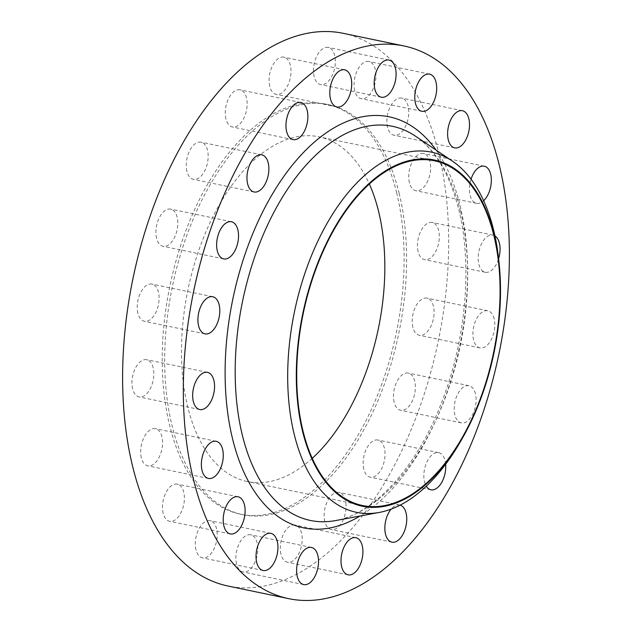 <?xml version="1.0" encoding="UTF-8"?>
<svg xmlns="http://www.w3.org/2000/svg" width="632" height="632" viewBox="0 0 632 632"><rect width="100%" height="100%" fill="white"/><g stroke="black" fill="none" stroke-linecap="round" stroke-linejoin="round"><path stroke-width="0.47" stroke-dasharray="3.16 2.37" d="M394.147 402.221A18.968 10.468 -78.2 0 1 396.706 382.012A18.968 10.468 -78.2 0 1 408.288 373.093A18.968 10.468 -78.2 0 1 414.703 381.12A18.968 10.468 -78.2 0 1 412.143 401.328A18.968 10.468 -78.2 0 1 400.562 410.239A18.968 10.468 -78.2 0 1 394.147 402.221M475.422 393.752A18.968 10.468 101.8 0 0 469.007 385.725A18.968 10.468 101.8 0 0 457.418 394.645A18.968 10.468 101.8 0 0 454.858 414.853A18.968 10.468 101.8 0 0 461.273 422.871A18.968 10.468 101.8 0 0 472.862 413.96A18.968 10.468 101.8 0 0 475.422 393.752M412.862 327.257A18.968 10.468 -78.2 0 1 415.422 307.049A18.968 10.468 -78.2 0 1 427.003 298.13A18.968 10.468 -78.2 0 1 433.418 306.157A18.968 10.468 -78.2 0 1 430.858 326.365A18.968 10.468 -78.2 0 1 419.277 335.284A18.968 10.468 -78.2 0 1 412.862 327.257M494.137 318.789A18.968 10.468 101.8 0 0 487.722 310.762A18.968 10.468 101.8 0 0 476.133 319.681A18.968 10.468 101.8 0 0 473.573 339.89A18.968 10.468 101.8 0 0 479.988 347.908A18.968 10.468 101.8 0 0 491.578 338.997A18.968 10.468 101.8 0 0 494.137 318.789M418.115 251.607A18.968 10.468 -78.2 0 1 420.675 231.399A18.968 10.468 -78.2 0 1 432.256 222.48A18.968 10.468 -78.2 0 1 438.671 230.506A18.968 10.468 -78.2 0 1 436.112 250.714A18.968 10.468 -78.2 0 1 424.53 259.633A18.968 10.468 -78.2 0 1 418.115 251.607M494.974 235.933A18.968 10.468 101.8 0 0 492.976 235.112A18.968 10.468 101.8 0 0 481.394 244.031A18.968 10.468 101.8 0 0 478.835 264.239A18.968 10.468 101.8 0 0 485.25 272.266A18.968 10.468 101.8 0 0 498.608 258.772M409.402 182.672A18.968 10.468 -78.2 0 1 411.961 162.471A18.968 10.468 -78.2 0 1 423.543 153.552A18.968 10.468 -78.2 0 1 429.958 161.579A18.968 10.468 -78.2 0 1 427.398 181.779A18.968 10.468 -78.2 0 1 415.817 190.698A18.968 10.468 -78.2 0 1 409.402 182.672M471.038 179.219A18.968 10.468 101.8 0 0 470.113 195.304A18.968 10.468 101.8 0 0 476.528 203.33A18.968 10.468 101.8 0 0 483.63 200.731M387.558 127.206A18.968 10.468 -78.2 0 1 390.118 106.998A18.968 10.468 -78.2 0 1 401.707 98.086A18.968 10.468 -78.2 0 1 408.122 106.113A18.968 10.468 -78.2 0 1 405.562 126.313A18.968 10.468 -78.2 0 1 393.973 135.232A18.968 10.468 -78.2 0 1 387.558 127.206M354.742 90.637A18.968 10.468 -78.2 0 1 357.301 70.429A18.968 10.468 -78.2 0 1 368.883 61.509A18.968 10.468 -78.2 0 1 375.297 69.536A18.968 10.468 -78.2 0 1 372.738 89.744A18.968 10.468 -78.2 0 1 361.156 98.663A18.968 10.468 -78.2 0 1 354.742 90.637M314.151 76.535A18.968 10.468 -78.2 0 1 316.711 56.335A18.968 10.468 -78.2 0 1 328.292 47.416A18.968 10.468 -78.2 0 1 334.707 55.442A18.968 10.468 -78.2 0 1 332.148 75.642A18.968 10.468 -78.2 0 1 320.566 84.562A18.968 10.468 -78.2 0 1 314.151 76.535M269.761 86.292A18.968 10.468 -78.2 0 1 272.321 66.091A18.968 10.468 -78.2 0 1 283.91 57.172A18.968 10.468 -78.2 0 1 290.325 65.199A18.968 10.468 -78.2 0 1 287.765 85.407A18.968 10.468 -78.2 0 1 276.176 94.318A18.968 10.468 -78.2 0 1 269.761 86.292M225.924 118.95A18.968 10.468 -78.2 0 1 228.484 98.742A18.968 10.468 -78.2 0 1 240.065 89.831A18.968 10.468 -78.2 0 1 246.48 97.857A18.968 10.468 -78.2 0 1 243.92 118.058A18.968 10.468 -78.2 0 1 232.339 126.977A18.968 10.468 -78.2 0 1 225.924 118.95M186.922 171.311A18.968 10.468 -78.2 0 1 189.482 151.103A18.968 10.468 -78.2 0 1 201.071 142.192A18.968 10.468 -78.2 0 1 207.486 150.211A18.968 10.468 -78.2 0 1 204.926 170.419A18.968 10.468 -78.2 0 1 193.337 179.338A18.968 10.468 -78.2 0 1 186.922 171.311M156.578 238.248A18.968 10.468 -78.2 0 1 159.138 218.04A18.968 10.468 -78.2 0 1 170.727 209.129A18.968 10.468 -78.2 0 1 177.142 217.147A18.968 10.468 -78.2 0 1 174.582 237.356A18.968 10.468 -78.2 0 1 162.993 246.275A18.968 10.468 -78.2 0 1 156.578 238.248M137.863 313.211A18.968 10.468 -78.2 0 1 140.423 293.003A18.968 10.468 -78.2 0 1 152.012 284.092A18.968 10.468 -78.2 0 1 158.427 292.11A18.968 10.468 -78.2 0 1 155.867 312.319A18.968 10.468 -78.2 0 1 144.278 321.238A18.968 10.468 -78.2 0 1 137.863 313.211M132.609 388.862A18.968 10.468 -78.2 0 1 135.169 368.654A18.968 10.468 -78.2 0 1 146.75 359.734A18.968 10.468 -78.2 0 1 153.165 367.761A18.968 10.468 -78.2 0 1 150.606 387.969A18.968 10.468 -78.2 0 1 139.024 396.888A18.968 10.468 -78.2 0 1 132.609 388.862M141.331 457.789A18.968 10.468 -78.2 0 1 143.891 437.589A18.968 10.468 -78.2 0 1 155.472 428.67A18.968 10.468 -78.2 0 1 161.887 436.696A18.968 10.468 -78.2 0 1 159.327 456.904A18.968 10.468 -78.2 0 1 147.746 465.816A18.968 10.468 -78.2 0 1 141.331 457.789M163.167 513.263A18.968 10.468 -78.2 0 1 165.726 493.055A18.968 10.468 -78.2 0 1 177.308 484.136A18.968 10.468 -78.2 0 1 183.722 492.162A18.968 10.468 -78.2 0 1 181.163 512.37A18.968 10.468 -78.2 0 1 169.581 521.282A18.968 10.468 -78.2 0 1 163.167 513.263M195.983 549.832A18.968 10.468 -78.2 0 1 198.543 529.624A18.968 10.468 -78.2 0 1 210.132 520.705A18.968 10.468 -78.2 0 1 216.547 528.731A18.968 10.468 -78.2 0 1 213.987 548.939A18.968 10.468 -78.2 0 1 202.398 557.859A18.968 10.468 -78.2 0 1 195.983 549.832M236.573 563.926A18.968 10.468 -78.2 0 1 239.133 543.725A18.968 10.468 -78.2 0 1 250.722 534.806A18.968 10.468 -78.2 0 1 257.137 542.833A18.968 10.468 -78.2 0 1 254.578 563.033A18.968 10.468 -78.2 0 1 242.988 571.952A18.968 10.468 -78.2 0 1 236.573 563.926M280.964 554.169A18.968 10.468 -78.2 0 1 283.523 533.961A18.968 10.468 -78.2 0 1 295.105 525.05A18.968 10.468 -78.2 0 1 301.519 533.076A18.968 10.468 -78.2 0 1 298.96 553.277A18.968 10.468 -78.2 0 1 287.378 562.196A18.968 10.468 -78.2 0 1 280.964 554.169M363.803 469.157A18.968 10.468 -78.2 0 1 366.363 448.949A18.968 10.468 -78.2 0 1 377.944 440.03A18.968 10.468 -78.2 0 1 384.359 448.056A18.968 10.468 -78.2 0 1 381.799 468.265A18.968 10.468 -78.2 0 1 370.218 477.176A18.968 10.468 -78.2 0 1 363.803 469.157M445.655 464.275A18.968 10.468 101.8 0 0 445.078 460.688A18.968 10.468 101.8 0 0 438.663 452.662A18.968 10.468 101.8 0 0 427.074 461.581A18.968 10.468 101.8 0 0 424.514 481.789A18.968 10.468 101.8 0 0 426.292 486.213M324.801 521.511A18.968 10.468 -78.2 0 1 327.36 501.31A18.968 10.468 -78.2 0 1 338.95 492.391A18.968 10.468 -78.2 0 1 345.364 500.418A18.968 10.468 -78.2 0 1 342.805 520.626A18.968 10.468 -78.2 0 1 331.215 529.537A18.968 10.468 -78.2 0 1 324.801 521.511M400.143 505.142A18.968 10.468 101.8 0 0 399.661 505.023A18.968 10.468 101.8 0 0 391.129 509.131M399.124 193.226A209.445 115.601 -78.2 0 1 370.865 416.298A209.445 115.601 -78.2 0 1 242.98 514.74A209.445 115.601 -78.2 0 1 172.165 426.142A209.445 115.601 -78.2 0 1 200.423 203.07A209.445 115.601 -78.2 0 1 328.3 104.628A209.445 115.601 -78.2 0 1 399.124 193.226M396.643 192.705A209.445 115.601 -78.2 0 1 368.385 415.785A209.445 115.601 -78.2 0 1 240.5 514.227A209.445 115.601 -78.2 0 1 169.684 425.628A209.445 115.601 -78.2 0 1 197.942 202.556A209.445 115.601 -78.2 0 1 325.828 104.114A209.445 115.601 -78.2 0 1 396.643 192.705M312.248 458.319A176.059 97.17 -78.2 0 1 247.302 481.537A176.059 97.17 -78.2 0 1 187.775 407.063A176.059 97.17 -78.2 0 1 211.53 219.549A176.059 97.17 -78.2 0 1 319.026 136.804A176.059 97.17 -78.2 0 1 369.317 183.999M498.624 258.938A183.952 101.531 -78.2 0 1 460.712 441.168M343.144 33.306A282.299 155.812 -78.2 0 1 438.592 152.715A282.299 155.812 -78.2 0 1 400.506 453.381A282.299 155.812 -78.2 0 1 228.144 586.062M460.507 211.444A201.3 111.106 101.8 0 0 415.429 136.141C435.132 149.539 449.549 173.919 458.698 209.303C472.436 263.615 466.242 338.286 442.598 399.835C417.997 466.542 373.559 514.559 335.45 520.594A201.3 111.106 101.8 0 0 460.507 211.444M436.119 150.116A209.942 115.877 -78.2 0 1 460.104 205.582A209.942 115.877 -78.2 0 1 359.995 516.028M469.007 385.725L408.288 373.093M487.722 310.762L427.003 298.13M492.976 235.112L432.256 222.48M484.254 166.184L423.543 153.552M462.419 110.719L401.707 98.086M429.602 74.141L368.883 61.509M389.012 60.048L328.292 47.416M344.622 69.804L283.91 57.172M300.785 102.463L240.065 89.831M261.782 154.824L201.071 142.192M231.438 221.761L170.727 209.129M212.723 296.716L152.012 284.092M207.47 372.367L146.75 359.734M216.183 441.302L155.472 428.67M238.027 496.768L177.308 484.136M270.844 533.337L210.132 520.705M311.434 547.438L250.722 534.806M355.824 537.682L295.105 525.05M438.663 452.662L377.944 440.03M399.661 505.023L338.95 492.391M242.98 514.74L240.5 514.227M434.263 160.773L319.026 136.804M362.539 505.513L247.302 481.537M328.3 104.628L325.828 104.114M391.935 542.169L331.215 529.537M430.929 489.808L370.218 477.176M348.09 574.828L287.378 562.196M303.708 584.584L242.988 571.952M263.117 570.491L202.398 557.859M230.293 533.914L169.581 521.282M208.457 478.448L147.746 465.816M199.744 409.52L139.024 396.888M204.997 333.87L144.278 321.238M223.712 258.907L162.993 246.275M254.056 191.97L193.337 179.338M293.05 139.609L232.339 126.977M336.896 106.95L276.176 94.318M381.278 97.194L320.566 84.562M421.868 111.295L361.156 98.663M454.692 147.864L393.973 135.232M476.528 203.33L415.817 190.698M485.25 272.266L424.53 259.633M479.988 347.908L419.277 335.284M461.273 422.871L400.562 410.239"/><path stroke-width="0.95" d="M498.608 258.772A18.968 10.468 101.8 0 0 499.391 243.138A18.968 10.468 101.8 0 0 494.974 235.933M483.63 200.731A18.968 10.468 101.8 0 0 490.669 174.211A18.968 10.468 101.8 0 0 484.254 166.184A18.968 10.468 101.8 0 0 471.038 179.219M468.833 118.737A18.968 10.468 101.8 0 0 462.419 110.719A18.968 10.468 101.8 0 0 450.837 119.63A18.968 10.468 101.8 0 0 448.278 139.838A18.968 10.468 101.8 0 0 454.692 147.864A18.968 10.468 101.8 0 0 466.274 138.945A18.968 10.468 101.8 0 0 468.833 118.737M436.017 82.168A18.968 10.468 101.8 0 0 429.602 74.141A18.968 10.468 101.8 0 0 418.013 83.061A18.968 10.468 101.8 0 0 415.453 103.269A18.968 10.468 101.8 0 0 421.868 111.295A18.968 10.468 101.8 0 0 433.457 102.376A18.968 10.468 101.8 0 0 436.017 82.168M395.427 68.074A18.968 10.468 101.8 0 0 389.012 60.048A18.968 10.468 101.8 0 0 377.423 68.967A18.968 10.468 101.8 0 0 374.863 89.167A18.968 10.468 101.8 0 0 381.278 97.194A18.968 10.468 101.8 0 0 392.867 88.275A18.968 10.468 101.8 0 0 395.427 68.074M351.037 77.831A18.968 10.468 101.8 0 0 344.622 69.804A18.968 10.468 101.8 0 0 333.04 78.724A18.968 10.468 101.8 0 0 330.481 98.924A18.968 10.468 101.8 0 0 336.896 106.95A18.968 10.468 101.8 0 0 348.477 98.039A18.968 10.468 101.8 0 0 351.037 77.831M307.199 110.489A18.968 10.468 101.8 0 0 300.785 102.463A18.968 10.468 101.8 0 0 289.195 111.374A18.968 10.468 101.8 0 0 286.636 131.582A18.968 10.468 101.8 0 0 293.05 139.609A18.968 10.468 101.8 0 0 304.64 130.69A18.968 10.468 101.8 0 0 307.199 110.489M268.197 162.843A18.968 10.468 101.8 0 0 261.782 154.824A18.968 10.468 101.8 0 0 250.201 163.735A18.968 10.468 101.8 0 0 247.641 183.944A18.968 10.468 101.8 0 0 254.056 191.97A18.968 10.468 101.8 0 0 265.637 183.051A18.968 10.468 101.8 0 0 268.197 162.843M237.853 229.779A18.968 10.468 101.8 0 0 231.438 221.761A18.968 10.468 101.8 0 0 219.857 230.672A18.968 10.468 101.8 0 0 217.297 250.88A18.968 10.468 101.8 0 0 223.712 258.907A18.968 10.468 101.8 0 0 235.294 249.988A18.968 10.468 101.8 0 0 237.853 229.779M219.138 304.743A18.968 10.468 101.8 0 0 212.723 296.716A18.968 10.468 101.8 0 0 201.142 305.635A18.968 10.468 101.8 0 0 198.582 325.843A18.968 10.468 101.8 0 0 204.997 333.87A18.968 10.468 101.8 0 0 216.578 324.951A18.968 10.468 101.8 0 0 219.138 304.743M213.885 380.393A18.968 10.468 101.8 0 0 207.47 372.367A18.968 10.468 101.8 0 0 195.888 381.286A18.968 10.468 101.8 0 0 193.329 401.494A18.968 10.468 101.8 0 0 199.744 409.52A18.968 10.468 101.8 0 0 211.325 400.601A18.968 10.468 101.8 0 0 213.885 380.393M222.598 449.328A18.968 10.468 101.8 0 0 216.183 441.302A18.968 10.468 101.8 0 0 204.602 450.221A18.968 10.468 101.8 0 0 202.043 470.421A18.968 10.468 101.8 0 0 208.457 478.448A18.968 10.468 101.8 0 0 220.039 469.529A18.968 10.468 101.8 0 0 222.598 449.328M244.442 504.794A18.968 10.468 101.8 0 0 238.027 496.768A18.968 10.468 101.8 0 0 226.438 505.687A18.968 10.468 101.8 0 0 223.878 525.887A18.968 10.468 101.8 0 0 230.293 533.914A18.968 10.468 101.8 0 0 241.882 525.002A18.968 10.468 101.8 0 0 244.442 504.794M277.258 541.363A18.968 10.468 101.8 0 0 270.844 533.337A18.968 10.468 101.8 0 0 259.262 542.256A18.968 10.468 101.8 0 0 256.703 562.464A18.968 10.468 101.8 0 0 263.117 570.491A18.968 10.468 101.8 0 0 274.699 561.572A18.968 10.468 101.8 0 0 277.258 541.363M317.849 555.465A18.968 10.468 101.8 0 0 311.434 547.438A18.968 10.468 101.8 0 0 299.852 556.358A18.968 10.468 101.8 0 0 297.293 576.558A18.968 10.468 101.8 0 0 303.708 584.584A18.968 10.468 101.8 0 0 315.289 575.665A18.968 10.468 101.8 0 0 317.849 555.465M362.239 545.708A18.968 10.468 101.8 0 0 355.824 537.682A18.968 10.468 101.8 0 0 344.235 546.593A18.968 10.468 101.8 0 0 341.675 566.801A18.968 10.468 101.8 0 0 348.09 574.828A18.968 10.468 101.8 0 0 359.679 565.909A18.968 10.468 101.8 0 0 362.239 545.708M391.129 509.131A18.968 10.468 101.8 0 0 385.52 534.143A18.968 10.468 101.8 0 0 391.935 542.169A18.968 10.468 101.8 0 0 403.516 533.258A18.968 10.468 101.8 0 0 406.076 513.05A18.968 10.468 101.8 0 0 400.143 505.142M369.317 183.999A176.059 97.17 -78.2 0 1 378.552 211.27A176.059 97.17 -78.2 0 1 312.248 458.319M303.012 431.04A176.059 97.17 -78.2 0 1 326.76 243.525A176.059 97.17 -78.2 0 1 434.263 160.773A176.059 97.17 -78.2 0 1 493.789 235.246A176.059 97.17 -78.2 0 1 470.034 422.761A176.059 97.17 -78.2 0 1 362.539 505.513A176.059 97.17 -78.2 0 1 303.012 431.04M494.2 234.828A176.818 97.589 -78.2 0 1 499.035 262.715A176.818 97.589 -78.2 0 1 462.592 437.865A176.818 97.589 -78.2 0 1 302.602 431.459A176.818 97.589 -78.2 0 1 363.06 189.284A176.818 97.589 -78.2 0 1 494.2 234.828M462.592 437.865L460.712 441.168A183.952 101.531 -78.2 0 1 379.311 512.433A183.952 101.531 -78.2 0 1 294.259 434.5A183.952 101.531 -78.2 0 1 327.905 221.919A183.952 101.531 -78.2 0 1 452.401 161.113A183.952 101.531 -78.2 0 1 493.592 229.93A183.952 101.531 -78.2 0 1 498.624 258.938L499.035 262.715M499.304 165.347A282.299 155.812 -78.2 0 1 461.218 466.013A282.299 155.812 -78.2 0 1 288.856 598.694A282.299 155.812 -78.2 0 1 193.408 479.285A282.299 155.812 -78.2 0 1 231.494 178.619A282.299 155.812 -78.2 0 1 403.856 45.938A282.299 155.812 -78.2 0 1 499.304 165.347M288.856 598.694L228.144 586.062A282.299 155.812 -78.2 0 1 132.696 466.653A282.299 155.812 -78.2 0 1 170.782 165.987A282.299 155.812 -78.2 0 1 343.144 33.306L403.856 45.938M426.292 486.213A18.968 10.468 101.8 0 0 430.929 489.808A18.968 10.468 101.8 0 0 445.655 464.275M452.401 161.113L415.429 136.141A201.3 111.106 101.8 0 0 279.194 202.682A201.3 111.106 101.8 0 0 242.38 435.306A201.3 111.106 101.8 0 0 335.45 520.594L379.311 512.433M359.995 516.028A209.942 115.877 -78.2 0 1 232.615 439.05A209.942 115.877 -78.2 0 1 283.476 176.905A209.942 115.877 -78.2 0 1 436.119 150.116"/></g></svg>
